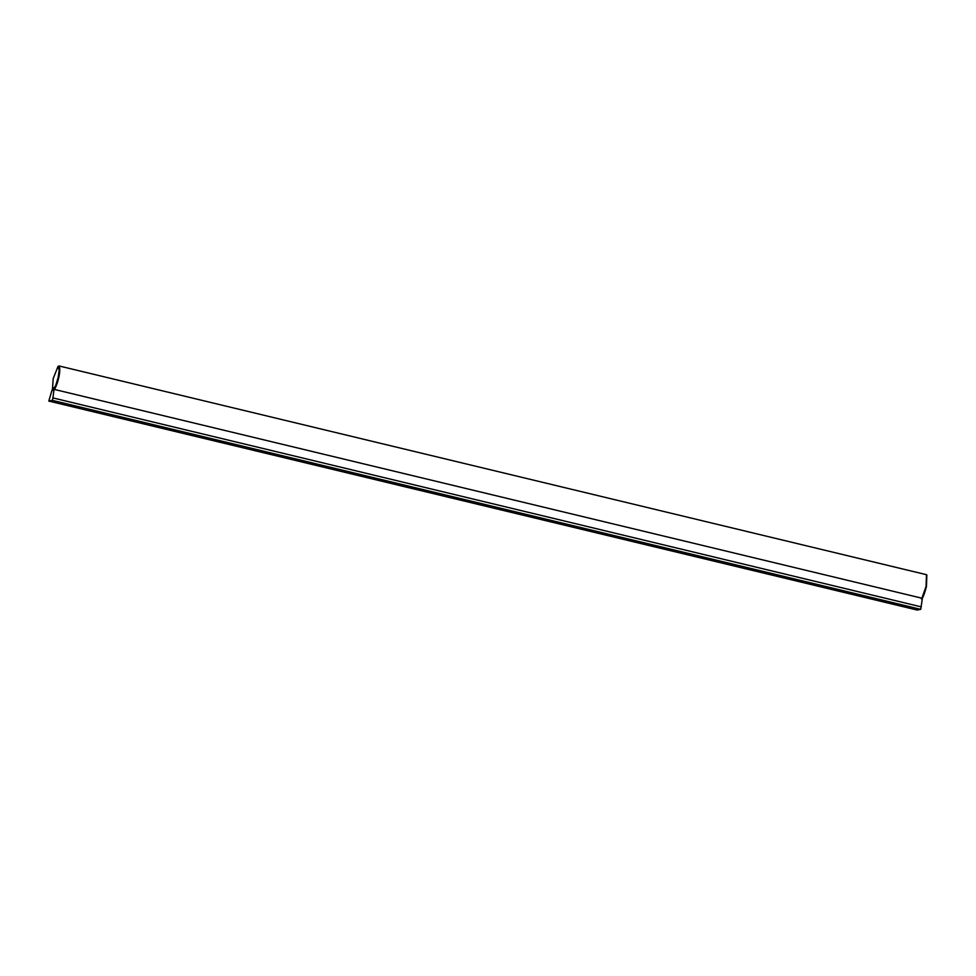 <?xml version="1.0" encoding="UTF-8"?>
<svg xmlns="http://www.w3.org/2000/svg" width="976" height="976" viewBox="0 0 976 976"><rect width="100%" height="100%" fill="white"/><g stroke="black" fill="none" stroke-linecap="round" stroke-linejoin="round"><path stroke-width="1.46" d="M52.143 389.729L54.034 389.351L922.381 598.325L920.734 609.341L52.375 400.367L48.8 401.075L52.143 389.729L52.68 390.4M891.137 602.741L898.506 604.547M893.979 604.046L898.884 604.766L890.771 602.948L893.979 604.046M920.734 609.341L917.147 610.037L48.8 401.075M73.871 406.687L78.763 407.407L70.662 405.589L73.871 406.687M126.929 419.094L118.901 417.203L126.929 419.094M170.349 429.916L175.253 430.623L167.152 428.806L170.349 429.916M218.587 441.518L223.492 442.226L215.391 440.42L218.587 441.518M266.838 453.132L271.731 453.84L263.63 452.022L266.838 453.132M315.077 464.735L319.982 465.454L311.869 463.637L315.077 464.735M368.135 477.142L360.12 475.251L368.135 477.142M411.555 487.951L416.459 488.671L408.358 486.853L411.555 487.951M464.625 500.359L456.597 498.468L464.625 500.359M512.864 511.973L504.836 510.07L512.864 511.973M556.283 522.782L561.188 523.49L553.075 521.684L556.283 522.782M609.353 535.19L601.326 533.299L609.353 535.19M657.592 546.792L649.565 544.901L657.592 546.792M705.831 558.406L697.803 556.515L705.831 558.406M749.251 569.228L754.155 569.935L746.042 568.117L749.251 569.228M802.321 581.623L794.293 579.732L802.321 581.623M850.56 593.237L842.532 591.334L850.56 593.237M850.377 592.932L842.898 591.127M802.126 581.318L794.647 579.524M753.777 569.716L746.408 567.91M705.648 558.101L698.169 556.296M657.409 546.487L649.931 544.693M609.158 534.885L601.68 533.079L606.218 533.823M560.81 523.282L553.441 521.477M512.681 511.668L505.202 509.862M464.442 500.054L456.963 498.26L461.489 499.004M416.093 488.451L408.712 486.646M367.952 476.837L360.473 475.031M319.603 465.235L312.235 463.429M271.365 453.633L263.996 451.815M220.283 440.957C224.187 442.128 223.663 442.226 218.697 441.262L215.818 440.383M172.044 429.342C175.948 430.514 175.424 430.623 170.458 429.66L167.567 428.781M126.746 418.789L119.267 416.996M75.555 406.126C79.471 407.297 78.934 407.407 73.969 406.431L71.089 405.552M921.283 606.877L52.924 397.915L54.034 389.351M52.924 397.915L52.375 400.367M921.893 598.203L926.065 586.466L926.468 574.693L59.072 365.963C61.085 370.002 58.426 382.189 54.51 389.473M921.356 598.886C922.369 599.325 924.065 595.226 926.444 586.613L926.846 575.023M57.999 366.451L59.207 370.27L58.096 377.639L55.608 385.886L52.436 389.595L53.192 378.603L57.999 366.451L59.072 365.963M52.948 390.388L52.436 389.595"/></g></svg>
